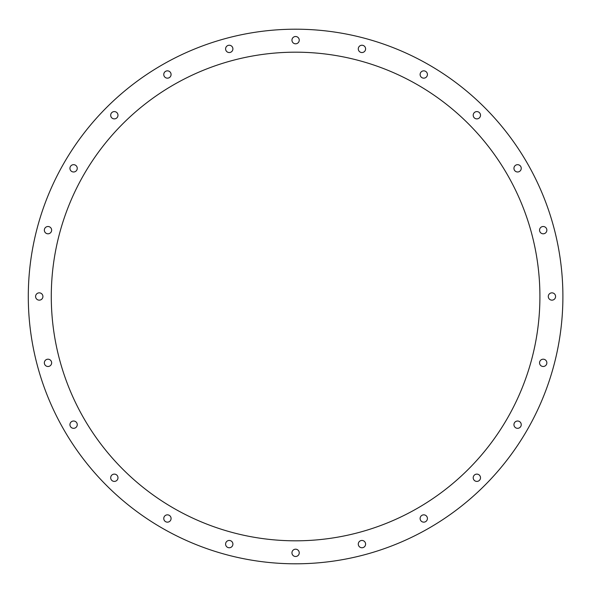 <?xml version="1.0" encoding="UTF-8"?>
<svg xmlns="http://www.w3.org/2000/svg" width="593" height="593" viewBox="0 0 593 593"><rect width="100%" height="100%" fill="white"/><g stroke="black" fill="none" stroke-linecap="round" stroke-linejoin="round"><path stroke-width="0.89" d="M539.912 296.5A244.316 244.316 0 0 1 173.438 508.082A244.316 244.316 0 0 1 173.438 84.918A244.316 244.316 0 0 1 539.912 296.5M365.599 48.893A3.654 3.654 0 0 1 360.114 52.058A3.654 3.654 0 0 1 360.114 45.728A3.654 3.654 0 0 1 365.599 48.893M427.42 74.503A3.654 3.654 0 0 1 421.942 77.668A3.654 3.654 0 0 1 421.942 71.338A3.654 3.654 0 0 1 427.42 74.503M480.508 115.242A3.654 3.654 0 0 1 475.03 118.4A3.654 3.654 0 0 1 475.03 112.077A3.654 3.654 0 0 1 480.508 115.242M521.247 168.33A3.654 3.654 0 0 1 515.769 171.496A3.654 3.654 0 0 1 515.769 165.165A3.654 3.654 0 0 1 521.247 168.33M546.857 230.151A3.654 3.654 0 0 1 541.379 233.316A3.654 3.654 0 0 1 541.379 226.993A3.654 3.654 0 0 1 546.857 230.151M555.589 296.5A3.654 3.654 0 0 1 550.111 299.665A3.654 3.654 0 0 1 550.111 293.335A3.654 3.654 0 0 1 555.589 296.5M546.857 362.849A3.654 3.654 0 0 1 541.379 366.007A3.654 3.654 0 0 1 541.379 359.684A3.654 3.654 0 0 1 546.857 362.849M521.247 424.67A3.654 3.654 0 0 1 515.769 427.835A3.654 3.654 0 0 1 515.769 421.504A3.654 3.654 0 0 1 521.247 424.67M480.508 477.758A3.654 3.654 0 0 1 475.03 480.923A3.654 3.654 0 0 1 475.03 474.6A3.654 3.654 0 0 1 480.508 477.758M427.42 518.497A3.654 3.654 0 0 1 421.942 521.662A3.654 3.654 0 0 1 421.942 515.332A3.654 3.654 0 0 1 427.42 518.497M365.599 544.107A3.654 3.654 0 0 1 360.114 547.272A3.654 3.654 0 0 1 360.114 540.942A3.654 3.654 0 0 1 365.599 544.107M299.25 552.839A3.654 3.654 0 0 1 293.772 556.004A3.654 3.654 0 0 1 293.772 549.681A3.654 3.654 0 0 1 299.25 552.839M232.901 544.107A3.654 3.654 0 0 1 227.423 547.272A3.654 3.654 0 0 1 227.423 540.942A3.654 3.654 0 0 1 232.901 544.107M171.081 518.497A3.654 3.654 0 0 1 165.595 521.662A3.654 3.654 0 0 1 165.595 515.332A3.654 3.654 0 0 1 171.081 518.497M117.985 477.758A3.654 3.654 0 0 1 112.507 480.923A3.654 3.654 0 0 1 112.507 474.6A3.654 3.654 0 0 1 117.985 477.758M77.253 424.67A3.654 3.654 0 0 1 71.768 427.835A3.654 3.654 0 0 1 71.768 421.504A3.654 3.654 0 0 1 77.253 424.67M51.643 362.849A3.654 3.654 0 0 1 46.165 366.007A3.654 3.654 0 0 1 46.165 359.684A3.654 3.654 0 0 1 51.643 362.849M42.911 296.5A3.654 3.654 0 0 1 37.426 299.665A3.654 3.654 0 0 1 37.426 293.335A3.654 3.654 0 0 1 42.911 296.5M51.643 230.151A3.654 3.654 0 0 1 46.165 233.316A3.654 3.654 0 0 1 46.165 226.993A3.654 3.654 0 0 1 51.643 230.151M77.253 168.33A3.654 3.654 0 0 1 71.768 171.496A3.654 3.654 0 0 1 71.768 165.165A3.654 3.654 0 0 1 77.253 168.33M117.985 115.242A3.654 3.654 0 0 1 112.507 118.4A3.654 3.654 0 0 1 112.507 112.077A3.654 3.654 0 0 1 117.985 115.242M171.081 74.503A3.654 3.654 0 0 1 165.595 77.668A3.654 3.654 0 0 1 165.595 71.338A3.654 3.654 0 0 1 171.081 74.503M232.901 48.893A3.654 3.654 0 0 1 227.423 52.058A3.654 3.654 0 0 1 227.423 45.728A3.654 3.654 0 0 1 232.901 48.893M299.25 40.161A3.654 3.654 0 0 1 293.772 43.319A3.654 3.654 0 0 1 293.772 36.996A3.654 3.654 0 0 1 299.25 40.161M562.898 296.5A267.302 267.302 0 0 1 161.948 527.992A267.302 267.302 0 0 1 161.948 65.008A267.302 267.302 0 0 1 562.898 296.5"/></g></svg>
